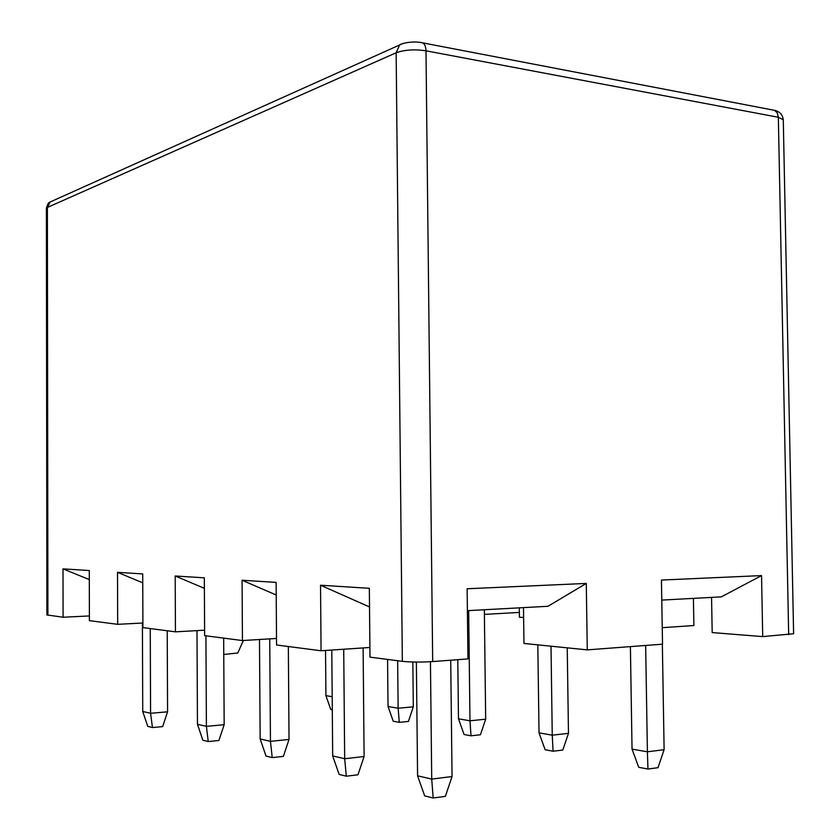 <?xml version="1.0" encoding="UTF-8"?>
<svg xmlns="http://www.w3.org/2000/svg" width="840" height="840" viewBox="0 0 840 840"><rect width="100%" height="100%" fill="white"/><g stroke="black" fill="none" stroke-linecap="round" stroke-linejoin="round"><path stroke-width="1.26" d="M332.178 696.727L325.92 695.635L325.542 650.475M142.748 582.813L117.516 572.334L117.674 624.33L89.397 620.655L89.282 570.538L63.011 568.869L63.084 617.232L46.893 614.943L46.399 208.435L47.387 207.428L47.901 615.258M89.302 579.6L63.011 568.869M332.294 709.769L330.74 709.475L325.92 695.635M223.671 638.106L224.165 724.689L206.399 726.369L197.453 724.269L196.991 630.62M224.165 724.689L218.894 740.481L208.247 741.552L206.399 726.369L205.926 635.807M89.386 615.951L63.084 617.232M208.247 741.552L202.86 740.208L197.453 724.269M117.516 572.334L142.716 573.93L142.916 627.606L175.445 631.837L175.192 575.988L204.33 577.836L204.624 635.639L242.445 640.553L242.067 580.24L276.129 582.393L276.56 644.984L321.069 650.769L320.534 585.218L369.338 588.315L369.989 657.132L402.35 661.343C410.876 662.225 420.987 662.298 432.684 661.574L467.964 658.907L467.135 588.756L586.288 583.433L587.275 649.876L662.519 644.186L661.437 580.062L761.534 575.589L762.72 636.605L712.194 632.573L711.553 597.387M117.674 624.33L142.895 623.007M458.472 718.799L464.09 734.517L470.999 735.808L469.98 720.804L458.472 718.799L457.79 659.673M412.839 662.014L413.312 706.818L408.397 721.434L399.294 722.348L393.225 721.214L388.038 706.493L387.576 659.421M413.312 706.818L398.139 708.256L399.294 722.348M204.603 630.2L175.445 631.837M519.361 612.423L484.386 614.387M388.038 706.493L398.139 708.256L397.656 660.734M484.397 609.746L484.449 614.397M204.383 588.336L175.192 575.988M288.341 646.517L289.023 739.442L283.353 756.389L272.223 757.606L266.017 756.053L260.148 738.948L259.486 639.502M289.023 739.442L270.449 741.352L272.223 757.606M269.745 638.873L270.449 741.352L260.148 738.948M484.334 609.756L485.678 719.187L480.417 734.779L470.999 735.808M485.678 719.187L469.98 720.804L468.668 610.606M523.625 617.526L519.424 617.19L519.298 607.845M567.242 647.84L568.47 733.341L562.8 750.047L553.077 751.223L545.129 749.731L539.028 732.869L537.821 644.857M568.47 733.341L552.248 735.178L553.077 751.223M551.009 646.191L552.248 735.178L539.028 732.869M363.111 647.924L364.108 756.525L357.966 774.795L346.322 776.202L339.108 774.396L332.682 755.916L331.79 650.045M364.108 756.525L344.673 758.73L346.322 776.202M343.718 649.236L344.673 758.73L332.682 755.916M276.213 594.993L242.067 580.24M276.518 638.452L242.445 640.553M243.327 640.5L237.815 652.995L223.755 654.486M167.223 630.767L167.57 711.816L162.645 726.611L152.46 727.556L147.746 726.369L142.737 711.47L142.411 623.038M167.57 711.816L150.57 713.297L152.46 727.556M150.255 628.562L150.57 713.297L142.737 711.47M693.399 598.385L693.882 625.538L662.235 627.679M662.351 644.207L664.115 749.69L657.982 767.687L647.955 769.041L638.726 767.308L632.037 749.123L630.399 646.622M762.72 636.605L793.611 633.749L783.279 119.784C782.607 114.671 779.72 111.531 774.617 110.355L772.674 109.988M661.773 600.096L721.34 596.862L761.534 575.589M586.288 583.433L547.953 606.291L467.387 610.67M450.713 660.208L452.046 776.528L445.347 796.362L433.167 798L424.662 795.869L417.575 775.793L416.367 662.067M452.046 776.528L431.718 779.1L433.167 798M430.437 661.721L431.718 779.1L417.575 775.793M523.488 607.625L523.971 643.45L587.275 649.876M369.516 606.952L320.534 585.218M369.894 647.472L321.069 650.769M664.115 749.69L647.399 751.811L645.655 645.466M632.037 749.123L647.399 751.811L647.955 769.041M402.35 661.343L396.144 52.773L47.387 207.428L50.127 202.01L51.975 201.169M402.024 43.89L399.62 44.971L396.144 52.773C404.492 49.77 414.445 49.109 425.985 50.809C425.849 46.725 424.757 44.079 422.699 42.871L421.019 42.546M432.684 661.574L425.985 50.809L778.344 117.264L777.284 112.927L774.617 110.355L422.699 42.871C413.837 40.656 401.541 43.187 399.62 44.971L50.127 202.01C48.605 202.198 47.355 204.341 46.399 208.435M788.676 634.641L778.344 117.264L783.279 119.784"/></g></svg>
